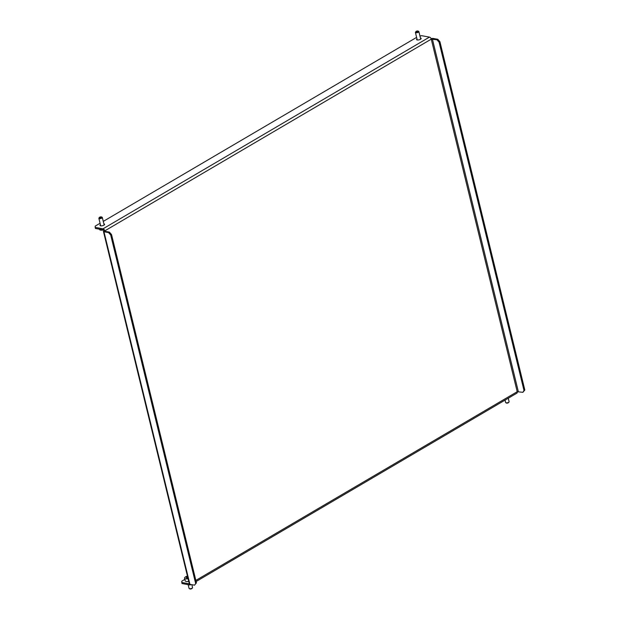 <?xml version="1.0" encoding="UTF-8"?>
<svg xmlns="http://www.w3.org/2000/svg" width="620" height="620" viewBox="0 0 620 620"><rect width="100%" height="100%" fill="white"/><g stroke="black" fill="none" stroke-linecap="round" stroke-linejoin="round"><path stroke-width="0.93" d="M420.438 38.006A2.372 0.868 166.3 0 1 421.15 38.425A2.372 0.868 166.3 0 1 420.469 39.285A2.372 0.868 166.3 0 1 418.05 39.99A2.372 0.868 166.3 0 1 416.539 39.548A2.372 0.868 166.3 0 1 416.981 38.851M100.432 224.735A2.372 0.868 -13.7 0 0 99.991 225.432A2.372 0.868 -13.7 0 0 101.494 225.874A2.372 0.868 -13.7 0 0 103.92 225.169A2.372 0.868 -13.7 0 0 104.602 224.308A2.372 0.868 -13.7 0 0 103.889 223.89M104.912 231.291L104.803 230.849L104.796 231.276L109.391 232.113L111.53 234.554L196.431 582.831L194.51 585.164L189.914 584.327A1.976 0.721 166.3 0 1 189.371 583.986L103.424 231.415A1.976 0.721 -13.7 0 0 103.966 231.756L108.562 232.593L109.391 232.113M100.068 223.262L95.209 226.122L95.178 227.385L103.013 228.819A1.976 1.17 -120.4 0 1 104.803 230.849L103.99 230.702A1.976 0.721 -13.7 0 0 103.424 231.415M194.51 585.164L196.431 582.831M111.53 234.554L110.709 235.034L195.61 583.312M110.709 235.034L108.562 232.593M195.85 580.421L517.212 391.716L522.9 392.328L523.993 390.476L439.092 42.206L436.953 39.765L431.264 39.145L517.212 391.716A1.976 1.17 59.6 0 1 516.863 393.173L196.114 581.521M436.953 39.765L437.774 39.277L433.179 38.44A1.976 0.721 -13.7 0 0 431.117 38.696M523.993 390.476L524.822 389.996L522.9 392.328M524.822 389.996L439.921 41.718L439.092 42.206M437.774 39.277L439.921 41.718M103.99 230.702A0.791 0.465 -120.4 0 0 103.276 229.888L95.441 228.462L95.178 227.385M419.957 36.03L421.639 35.681L429.474 37.115A1.976 1.17 59.6 0 1 431.264 39.145L104.803 230.849M103.276 221.387L416.625 37.378M184.845 579.382L181.768 581.188L181.993 583.529L189.836 584.962A1.976 1.17 -120.4 0 0 190.402 584.877A1.976 1.17 -120.4 0 0 190.727 584.474M181.738 582.459L189.333 583.839M100.471 216.915A1.186 0.434 -13.7 0 0 99.363 217.457A1.186 0.434 -13.7 0 0 100.456 217.806A1.186 0.434 -13.7 0 0 101.486 216.938A1.186 0.434 -13.7 0 0 100.471 216.915M101.486 216.938L102.122 217.263A1.782 0.651 166.3 0 1 102.323 217.481A1.782 0.651 166.3 0 1 100.587 218.565A1.782 0.651 166.3 0 1 98.867 218.317A1.782 0.651 166.3 0 1 98.944 218.038L99.363 217.457M103.439 229.95A3.759 1.372 166.3 0 1 103.183 230.004A3.759 1.372 166.3 0 1 99.549 229.478L99.479 229.199M417.206 31A1.186 0.434 -13.7 0 0 415.919 31.574A1.186 0.434 -13.7 0 0 416.826 31.961A1.186 0.434 -13.7 0 0 417.957 31.543A1.186 0.434 -13.7 0 0 418.035 31.054A1.186 0.434 -13.7 0 0 417.206 31M418.035 31.054L418.678 31.38A1.782 0.651 166.3 0 1 418.88 31.597A1.782 0.651 166.3 0 1 416.865 32.736A1.782 0.651 166.3 0 1 415.416 32.434A1.782 0.651 166.3 0 1 415.501 32.155L415.919 31.574M188.17 584.652L189.084 588.411A1.782 0.651 -13.7 0 0 189.286 588.62A1.782 0.651 -13.7 0 0 189.518 588.706A1.782 0.651 -13.7 0 0 191.169 588.566A1.782 0.651 -13.7 0 0 192.464 587.845L192.045 588.434A1.186 0.434 166.3 0 1 191.185 588.907A1.186 0.434 166.3 0 1 190.077 589A1.186 0.434 166.3 0 1 189.922 588.946A1.186 0.434 166.3 0 1 189.821 588.861M192.464 587.845A1.782 0.651 -13.7 0 0 192.541 587.566L191.836 584.675M187.442 576.073A3.759 1.372 -13.7 0 0 184.558 578.181L185.202 580.832A3.759 1.372 -13.7 0 0 186.116 581.452A3.759 1.372 -13.7 0 0 188.736 581.374M184.558 578.181A3.759 1.372 -13.7 0 0 185.473 578.809A3.759 1.372 -13.7 0 0 188.085 578.731M187.604 576.732L186.302 577.452L186.713 578.119L187.914 578.026M509.012 401.962L508.594 402.55A1.186 0.434 166.3 0 1 506.78 403.139A1.186 0.434 166.3 0 1 506.478 403.062L505.835 402.736A1.782 0.651 -13.7 0 0 506.292 402.853A1.782 0.651 -13.7 0 0 509.012 401.962A1.782 0.651 -13.7 0 0 509.098 401.683L508.253 398.226M505.044 400.109L505.633 402.527A1.782 0.651 -13.7 0 0 505.835 402.736M103.966 231.756L189.914 584.327M518.304 391.491L432.357 38.92M103.013 228.819L429.474 37.115M190.999 584.521L190.402 584.877M98.867 218.317L100.704 225.851M102.323 217.481L104.16 225.006M415.416 32.434L417.252 39.967M418.88 31.597L420.709 39.122M189.922 588.946L189.286 588.62"/></g></svg>
